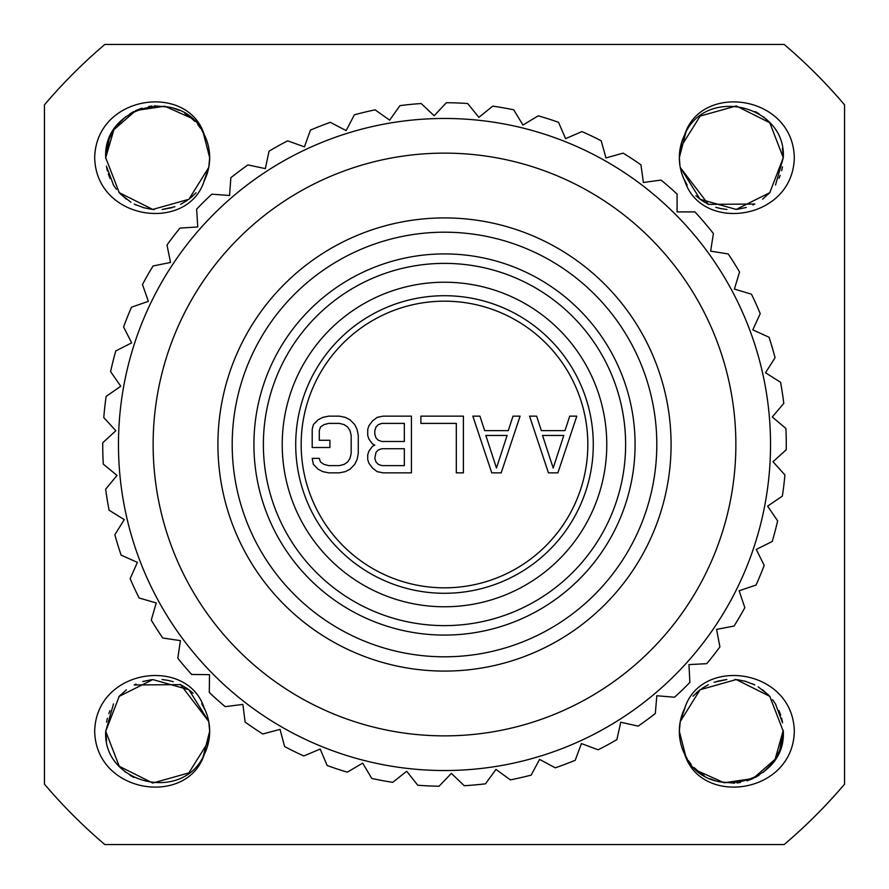 <?xml version="1.0" encoding="UTF-8"?>
<svg xmlns="http://www.w3.org/2000/svg" width="889" height="889" viewBox="0 0 889 889"><rect width="100%" height="100%" fill="white"/><g stroke="black" fill="none" stroke-linecap="round" stroke-linejoin="round"><path stroke-width="1.33" d="M44.45 104.846L44.45 784.154A524.788 524.788 0 0 0 104.846 844.55L784.154 844.55A524.788 524.788 0 0 0 844.55 784.154L844.55 104.846A524.788 524.788 0 0 0 784.154 44.45L104.846 44.45A524.788 524.788 0 0 0 44.45 104.846M794.31 157.697C792.977 220.561 701.377 233.162 684.763 180.834A51.973 51.973 0 0 1 684.763 134.55C701.377 82.21 792.999 94.845 794.31 157.697M204.237 180.834C187.623 233.162 96.023 220.561 94.69 157.697C96.001 94.845 187.623 82.21 204.237 134.55A51.973 51.973 0 0 1 204.237 180.834M684.763 708.166C701.377 655.838 792.977 668.439 794.31 731.303C792.999 794.155 701.377 806.79 684.763 754.45A51.973 51.973 0 0 1 684.763 708.166M94.69 731.303C96.023 668.439 187.623 655.838 204.237 708.166A51.973 51.973 0 0 1 204.237 754.45C187.623 806.79 96.001 794.155 94.69 731.303M439.055 786.232L451.39 773.374L464.247 785.709A341.776 341.776 0 0 0 485.483 783.809L495.962 769.396L510.375 779.864A341.776 341.776 0 0 0 531.155 775.108L539.579 759.406L555.281 767.818A341.776 341.776 0 0 0 575.216 760.284L581.428 743.582L598.13 749.794A341.776 341.776 0 0 0 616.866 739.626L620.755 722.235L638.146 726.124A341.776 341.776 0 0 0 655.326 713.5L656.815 695.743L674.573 697.232A341.776 341.776 0 0 0 689.886 682.396L688.953 664.605L706.744 663.672A341.776 341.776 0 0 0 719.901 646.892L716.567 629.39L734.07 626.056A341.776 341.776 0 0 0 744.826 607.643L739.137 590.763L756.028 585.073A341.776 341.776 0 0 0 764.184 565.382L756.261 549.424L772.219 541.501A341.776 341.776 0 0 0 777.631 520.876L767.618 506.141L782.353 496.118A341.776 341.776 0 0 0 784.92 474.959L772.997 461.713L786.232 449.79A341.776 341.776 0 0 0 785.898 428.476L772.285 416.974L783.787 403.362A341.776 341.776 0 0 0 780.564 382.292L765.518 372.747L775.064 357.7A341.776 341.776 0 0 0 769.018 337.253L752.816 329.841L760.228 313.639A341.776 341.776 0 0 0 751.461 294.203L734.403 289.058L739.548 272.001A341.776 341.776 0 0 0 728.224 253.943L710.622 251.154L713.411 233.551A341.776 341.776 0 0 0 694.92 211.904L677.096 211.904L677.096 194.08A341.776 341.776 0 0 0 661.038 180.067L643.38 182.489L640.958 164.832A341.776 341.776 0 0 0 623.145 153.13L605.976 157.92L601.186 140.762A341.776 341.776 0 0 0 581.951 131.583L565.593 138.662L558.514 122.304A341.776 341.776 0 0 0 538.201 115.826L522.965 125.049L513.731 109.814A341.776 341.776 0 0 0 492.728 106.147L478.882 117.359L467.67 103.513A341.776 341.776 0 0 0 446.367 102.735L434.165 115.714L421.175 103.524A341.776 341.776 0 0 0 399.961 105.635L389.638 120.159L375.114 109.847A341.776 341.776 0 0 0 354.389 114.814L346.132 130.605L330.341 122.349A341.776 341.776 0 0 0 310.483 130.094L304.438 146.863L287.68 140.829A341.776 341.776 0 0 0 269.045 151.197L265.344 168.621L247.92 164.921A341.776 341.776 0 0 0 230.862 177.722L229.562 195.491L211.793 194.191A341.776 341.776 0 0 0 196.636 209.182L197.758 226.962L179.978 228.084A341.776 341.776 0 0 0 166.999 244.997L170.521 262.466L153.052 265.989A341.776 341.776 0 0 0 142.484 284.502L148.352 301.338L131.516 307.194A341.776 341.776 0 0 0 123.571 326.974L131.661 342.854L115.781 350.944A341.776 341.776 0 0 0 110.592 371.613L120.76 386.248L106.124 396.416A341.776 341.776 0 0 0 103.78 417.608L115.848 430.721L102.724 442.789A341.776 341.776 0 0 0 103.291 464.102L117.015 475.459L105.658 489.183A341.776 341.776 0 0 0 109.103 510.219L124.249 519.609L114.859 534.756A341.776 341.776 0 0 0 121.126 555.136L137.406 562.381L130.161 578.661A341.776 341.776 0 0 0 139.129 597.997L156.242 602.964L151.274 620.077A341.776 341.776 0 0 0 162.787 638.024L180.423 640.625L177.811 658.249A341.776 341.776 0 0 0 191.657 674.462L209.482 674.651L209.293 692.464A341.776 341.776 0 0 0 225.206 706.644L242.886 704.41L245.12 722.09A341.776 341.776 0 0 0 262.822 733.981L280.024 729.369L284.636 746.582A341.776 341.776 0 0 0 303.782 755.961L320.207 749.06L327.119 765.485A341.776 341.776 0 0 0 347.355 772.174L362.69 763.106L371.769 778.442A341.776 341.776 0 0 0 392.727 782.331L406.695 771.263L417.763 785.231A341.776 341.776 0 0 0 439.055 786.232M444.5 770.53A326.03 326.03 0 0 1 118.47 444.5A326.03 326.03 0 0 1 444.5 118.47A326.03 326.03 0 0 1 770.53 444.5A326.03 326.03 0 0 1 444.5 770.53M444.5 735.87A291.37 291.37 0 0 0 735.87 444.5A291.37 291.37 0 0 0 444.5 153.13A291.37 291.37 0 0 0 153.13 444.5A291.37 291.37 0 0 0 444.5 735.87M444.5 263.377A181.123 181.123 0 0 1 625.623 444.5A181.123 181.123 0 0 1 444.5 625.623A181.123 181.123 0 0 1 263.377 444.5A181.123 181.123 0 0 1 444.5 263.377M444.5 606.776A162.276 162.276 0 0 0 606.776 444.5A162.276 162.276 0 0 0 444.5 282.224A162.276 162.276 0 0 0 282.224 444.5A162.276 162.276 0 0 0 444.5 606.776M444.5 593.285A148.785 148.785 0 0 1 295.715 444.5A148.785 148.785 0 0 1 444.5 295.715A148.785 148.785 0 0 1 593.285 444.5A148.785 148.785 0 0 1 444.5 593.285M444.5 587.829A143.329 143.329 0 0 1 301.171 444.5A143.329 143.329 0 0 1 444.5 301.171A143.329 143.329 0 0 1 587.829 444.5A143.329 143.329 0 0 1 444.5 587.829M548.446 472.848L557.903 472.848L576.805 416.152L569.716 416.152L564.993 430.632L541.368 430.632L536.634 416.152L529.555 416.152L548.446 472.848M553.18 468.025L542.546 435.454L563.804 435.454L553.18 468.025M491.75 472.848L501.196 472.848L520.098 416.152L513.009 416.152L508.286 430.632L484.661 430.632L479.938 416.152L472.848 416.152L491.75 472.848M496.473 468.025L485.839 435.454L507.108 435.454L496.473 468.025M463.402 472.848L463.402 416.152L420.875 416.152L420.875 423.386L456.313 423.386L456.313 472.848L463.402 472.848M374.802 445.1L372.447 446.311L368.902 451.134L367.724 454.757L367.724 459.58L368.902 463.202L372.447 468.025L377.169 471.648L383.07 472.848L411.429 472.848L411.429 416.152L383.07 416.152L377.169 417.352L372.447 420.975L368.902 425.798L367.724 429.42L367.724 435.454L368.902 439.066L372.447 443.9L374.802 445.1M404.339 465.614L381.892 465.614L378.347 464.402L375.991 461.991L374.802 458.368L375.991 452.345L378.347 449.934L381.892 448.723L404.339 448.723L404.339 465.614M374.802 434.243L374.802 430.632L375.991 427.009L378.347 424.598L381.892 423.386L404.339 423.386L404.339 441.489L381.892 441.489L378.347 440.277L375.991 437.866L374.802 434.243M312.195 429.42L312.195 447.511L329.919 447.511L329.919 440.277L319.284 440.277L319.284 430.632L320.473 427.009L324.007 424.598L328.741 423.386L339.365 423.386L344.099 424.598L347.632 427.009L349.999 430.632L351.177 435.454L351.177 453.546L349.999 458.368L347.632 461.991L344.099 464.402L339.365 465.614L328.741 465.614L324.007 464.402L320.473 461.991L319.284 458.368L312.195 458.368L313.384 464.402L318.106 469.225L322.829 471.648L328.741 472.848L339.365 472.848L345.276 471.648L349.999 469.225L354.722 464.402L357.089 459.58L358.267 453.546L358.267 435.454L357.089 429.42L354.722 424.598L349.999 419.775L345.276 417.352L339.365 416.152L328.741 416.152L322.829 417.352L318.106 419.775L313.384 424.598L312.195 429.42M680.263 167.454L700.121 199.269L736.214 209.437L769.752 192.669L783.287 157.697C786.354 104.769 705.577 85.789 684.763 134.55M680.218 148.141L679.329 157.697L679.941 165.587M779.02 178.311L780.186 175.355M781.62 170.744L782.464 166.865M775.497 185.056L783.287 157.697L769.774 122.738L736.259 105.958L700.176 116.07L680.274 147.83M680.274 167.521L708.444 204.37L754.839 204.037M762.629 199.169L769.718 192.702M783.287 157.697L782.442 148.363M768.741 121.637L763.284 116.715M758.939 113.67L755.194 111.536M685.786 132.605L679.329 157.697M682.496 175.544L683.397 177.833M683.674 178.489L687.241 185.256M695.909 195.747L700.788 199.758M701.621 200.358L708.377 204.337M715.778 207.293L720.568 208.548M720.668 208.571L726.958 209.482M737.47 209.304L746.26 207.47M752.939 204.948L754.783 204.059M768.318 194.18L770.141 192.246M679.763 151.041L680.174 148.396M106.413 166.176L113.536 185.101M119.282 192.702L126.382 199.18M134.872 204.392L144.496 207.97M152.764 209.437L154.275 209.56M162.676 209.426L171.944 207.67M189.579 198.736L196.013 192.802M203.937 181.412L208.726 167.521M209.671 157.697L208.782 167.243L209.671 157.697L203.203 132.594M110.047 178.467L108.291 173.855M106.336 149.73L107.169 145.507M108.447 141.073L110.614 135.673M112.747 131.594L114.136 129.338M208.971 149.185L209.393 152.33M113.136 184.456L115.492 188.035M115.581 188.157L116.459 189.335M118.837 192.213L120.682 194.18M120.882 194.38L130.916 202.236M134.206 204.059L136.084 204.959M136.106 204.97L136.762 205.27M142.785 207.481L151.397 209.282M162.154 209.471L174.944 206.726M180.623 204.337L187.346 200.381M188.824 199.314L192.557 196.236M209.059 165.598L209.326 163.643M204.237 134.55C183.423 85.789 102.646 104.769 105.713 157.697L105.724 158.586M106.58 167.099L107.447 170.977M109.047 176L110.036 178.445M205.07 136.317L201.77 130.161M200.47 128.183L198.014 124.893M191.368 118.104L164.743 106.202L135.884 110.514L113.903 129.694L105.713 157.697L119.248 192.669L152.786 209.437L188.89 199.269L208.748 167.454M200.681 128.472L197.791 124.627M194.869 121.371L189.713 116.759M189.501 116.581L184.823 113.359M178.9 110.247L173.522 108.191M170.466 107.313L154.375 105.824M151.952 106.035L148.53 106.536M142.051 108.125L136.15 110.392M133.872 111.492L129.894 113.781M125.782 116.67L116.803 125.605M113.07 131.05L109.458 138.34M109.236 138.884L105.713 157.697M697.632 770.896L724.257 782.798L753.116 778.486L775.097 759.306L783.276 730.414M782.42 721.901L781.553 718.023M779.953 713L778.964 710.555M683.93 752.683L687.23 758.839M688.531 760.817L690.986 764.107M782.587 722.824L775.464 703.899M769.718 696.298L762.618 689.82M754.128 684.608L744.504 681.03M736.236 679.563L734.725 679.44M726.324 679.574L717.056 681.33M699.421 690.264L692.987 696.198M685.063 707.588L680.274 721.479M679.329 731.303L680.218 721.757L679.329 731.303L685.797 756.406M688.319 760.528L691.209 764.373M694.131 767.629L699.287 772.241M699.499 772.419L704.177 775.641M710.1 778.753L715.478 780.809M718.534 781.687L734.625 783.176M737.048 782.965L740.47 782.464M746.949 780.875L752.85 778.608M755.128 777.508L759.106 775.219M763.218 772.33L772.197 763.395M775.93 757.95L779.542 750.66M779.764 750.116L783.287 731.303L769.752 696.331L736.214 679.563L700.11 689.731L680.252 721.546M684.763 754.45C705.577 803.212 786.354 784.231 783.287 731.303M778.953 710.533L780.709 715.145M782.664 739.27L781.831 743.493M780.553 747.927L778.386 753.327M776.253 757.406L774.864 759.662M680.029 739.815L679.607 736.67M775.864 704.544L773.508 700.965M773.419 700.843L772.541 699.665M770.163 696.787L768.318 694.82M768.118 694.62L758.084 686.764M754.794 684.941L752.916 684.041M752.894 684.03L752.238 683.73M746.215 681.519L737.603 679.718M726.846 679.529L714.056 682.274M708.377 684.663L701.654 688.619M700.176 689.686L696.443 692.764M679.941 723.402L679.674 725.357M113.503 703.944L105.713 731.303C102.646 784.231 183.423 803.212 204.237 754.45M109.98 710.689L108.814 713.645M107.38 718.256L106.536 722.135M208.737 721.546L188.879 689.731L152.786 679.563L119.248 696.331L105.713 731.303L119.226 766.262L152.741 783.042L188.824 772.93L208.726 741.17M208.782 740.859L209.671 731.303L208.782 721.757L209.671 731.303L203.214 756.395M208.726 721.479L180.556 684.63L134.161 684.963M126.371 689.831L119.282 696.298M105.713 731.303L106.558 740.637M120.259 767.363L125.716 772.285M130.061 775.33L133.806 777.464M209.237 737.959L208.826 740.604M209.348 725.557L209.059 723.413M206.504 713.456L205.603 711.167M205.326 710.511L201.759 703.744M193.091 693.253L188.212 689.242M187.379 688.642L180.623 684.663M173.222 681.707L168.432 680.452M168.332 680.429L162.042 679.518M151.53 679.696L142.74 681.53M136.061 684.052L134.217 684.941M120.682 694.82L118.859 696.754M444.5 671.084A226.584 226.584 0 0 1 217.916 444.5A226.584 226.584 0 0 1 444.5 217.916A226.584 226.584 0 0 1 671.084 444.5A226.584 226.584 0 0 1 444.5 671.084M444.5 656.804A212.304 212.304 0 0 1 232.196 444.5A212.304 212.304 0 0 1 444.5 232.196A212.304 212.304 0 0 1 656.804 444.5A212.304 212.304 0 0 1 444.5 656.804M444.5 253.921A190.579 190.579 0 0 1 635.079 444.5A190.579 190.579 0 0 1 444.5 635.079A190.579 190.579 0 0 1 253.921 444.5A190.579 190.579 0 0 1 444.5 253.921"/></g></svg>
